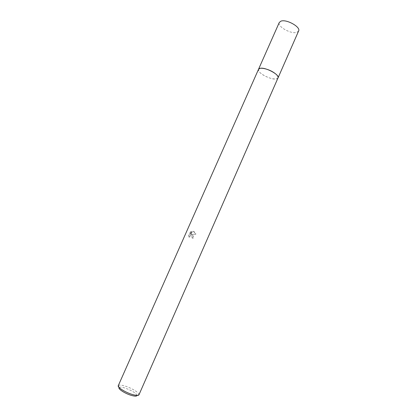 <?xml version="1.0" encoding="UTF-8"?>
<svg xmlns="http://www.w3.org/2000/svg" width="417" height="417" viewBox="0 0 417 417"><rect width="100%" height="100%" fill="white"/><g stroke="black" fill="none" stroke-linecap="round" stroke-linejoin="round"><path stroke-width="0.31" stroke-dasharray="2.08 1.56" d="M278.014 77.927L276.679 78.87C272.89 79.355 268.261 77.984 262.793 74.758C260.74 73.423 259.384 72.151 258.717 70.947L258.514 69.326M277.988 77.984L276.679 78.865C272.89 79.35 268.261 77.984 262.793 74.758C260.74 73.418 259.384 72.146 258.717 70.942L258.488 69.384M192.055 234.802L190.892 234.443L195.724 234.177L193.54 231.44L192.946 231.242L190.235 234.427L191.638 231.258L190.381 231.899L188.646 235.813L189.083 237.398L190.235 235.641L191.591 235.85L192.206 237.143L192.044 237.93L193.061 238.388C193.561 236.903 193.227 235.709 192.055 234.802M138.96 394.81L139.017 394.529C139.189 392.663 131.553 388.045 125.178 386.106C121.623 385.021 119.382 384.802 118.444 385.454L118.272 385.689M137.011 395.415L137.011 395.373C135.869 392.955 131.871 390.51 125.011 388.039C121.926 387.106 119.981 386.924 119.173 387.502L119.142 387.534M189.229 237.45L188.797 235.866L190.533 231.951L191.789 231.305L190.387 234.474L193.097 231.289C194.489 231.685 195.417 232.665 195.881 234.229L191.038 234.495C193.003 234.917 193.728 236.236 193.212 238.446L192.19 237.982L192.352 237.195C192.143 235.954 191.486 235.454 190.387 235.694L189.083 237.398M277.977 78.01L276.335 78.943C271.05 80.189 256.862 72.652 258.477 69.41M298.614 30.988L296.784 32.364C291.144 34.371 277.039 26.443 279.286 22.466M119.173 387.502L118.444 385.454M137.011 395.373L139.017 394.529"/><path stroke-width="0.63" d="M258.477 69.41L258.509 69.326C259.238 66.902 268.188 68.753 273.854 72.584C277.06 74.763 278.447 76.546 278.014 77.927L277.977 78.01M258.488 69.384C259.093 66.876 268.131 68.711 273.86 72.579C277.117 74.799 278.493 76.603 277.988 77.984M118.272 385.689C117.208 387.252 125.308 392.387 132.215 394.446C136.124 395.597 138.376 395.723 138.96 394.81L278.014 77.927C280.057 74.82 265.16 66.856 260.015 68.346L258.509 69.326L118.272 385.689M119.142 387.534C117.589 388.712 124.813 393.45 131.094 395.311C134.78 396.385 136.755 396.421 137.011 395.415M258.509 69.326L279.286 22.466L280.928 21.158C286.37 18.895 300.996 27.069 298.614 30.988L278.019 77.927"/></g></svg>
